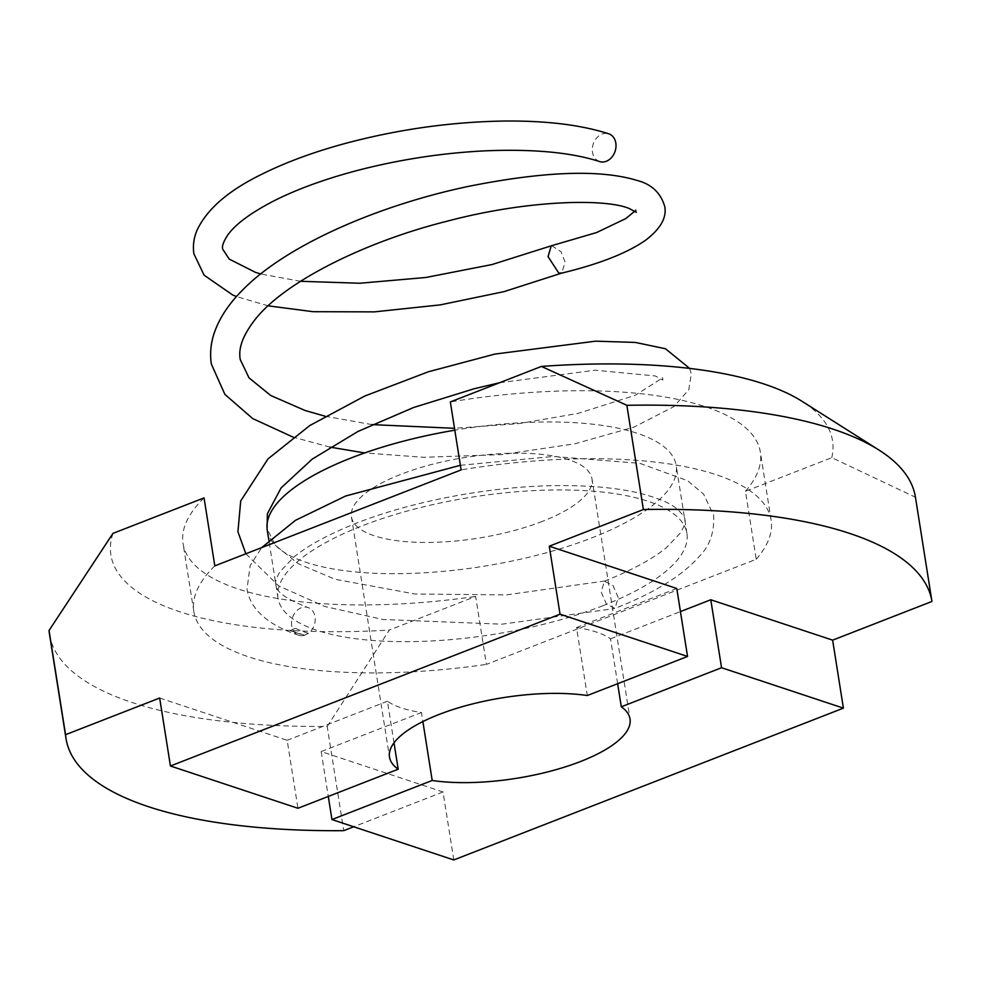 <?xml version="1.0" encoding="UTF-8"?>
<svg xmlns="http://www.w3.org/2000/svg" width="981" height="981" viewBox="0 0 981 981"><rect width="100%" height="100%" fill="white"/><g stroke="black" fill="none" stroke-linecap="round" stroke-linejoin="round"><path stroke-width="0.74" stroke-dasharray="4.91 3.68" d="M394.006 742.801L387.434 701.231A121.767 40.871 171 0 0 421.438 712.513L422.872 721.562M542.554 521.303A121.767 40.871 -9 0 1 419.929 542.383A121.767 40.871 -9 0 1 351.443 516.877A121.767 40.871 -9 0 1 400.873 474.338A121.767 40.871 -9 0 1 523.486 453.259A121.767 40.871 -9 0 1 591.972 478.777A121.767 40.871 -9 0 1 542.554 521.303M267.249 530.206A207.003 69.467 171 0 0 383.681 573.578A207.003 69.467 171 0 0 592.144 537.747A207.003 69.467 171 0 0 676.167 465.435A207.003 69.467 171 0 0 454.816 430.193M602.91 605.718A207.003 69.467 171 0 0 686.933 533.419A207.003 69.467 171 0 0 570.501 490.046A207.003 69.467 171 0 0 362.05 525.877A207.003 69.467 171 0 0 278.015 598.177A207.003 69.467 171 0 0 394.448 641.549A207.003 69.467 171 0 0 602.91 605.718M453.798 859.945L443.032 791.961L321.179 751.569L328.292 796.449M49.516 634.376A438.36 147.113 171 0 0 327.2 726.431L343.718 830.662M443.032 791.961L353.724 826.762M327.2 726.431L389.334 630.06L475.65 596.423L486.417 664.395L756.228 559.268L745.462 491.285L831.778 457.661L915.445 497.22M112.95 533.394A365.3 122.6 171 0 0 389.334 630.06M831.778 457.661A365.3 122.6 171 0 0 802.004 401.29M204.048 497.894A292.24 98.075 171 0 0 183.067 543.535A292.24 98.075 171 0 0 475.65 596.423M745.462 491.285A292.24 98.075 171 0 0 760.349 452.106A292.24 98.075 171 0 0 450.34 401.928M756.228 559.268A292.24 98.075 171 0 0 771.115 520.077A292.24 98.075 171 0 0 461.107 469.911M214.814 565.865A292.24 98.075 171 0 0 193.833 611.519A292.24 98.075 171 0 0 486.417 664.395M617.65 683.696L610.538 638.827A121.767 40.871 171 0 0 576.534 627.546L587.3 695.529M159.67 698.018L287.175 740.299L297.942 808.27M321.179 751.569L421.438 712.513M387.434 701.231L287.175 740.299M676.78 588.49L576.534 627.546M610.538 638.827L680.446 611.58M618.226 597.576L612.978 585.436L604.382 581.181L601.169 591.972L606.43 604.124L615.013 608.367L618.226 597.576M291.713 625.952A14.617 11.527 108.2 0 1 295.919 611.604A14.617 11.527 108.2 0 1 307.948 607.509A14.617 11.527 108.2 0 1 315.048 616.828A14.617 11.527 108.2 0 1 308.439 633.358A217.88 73.121 171 0 1 295.465 628.318L290.082 630.599L304.159 635.418A14.617 11.527 108.2 0 1 298.813 635.259A14.617 11.527 108.2 0 1 291.713 625.952M551.69 245.679L561.071 251.774L565.105 262.234L561.708 273.11M599.587 161.558A14.617 11.527 108.2 0 1 592.487 152.239A14.617 11.527 108.2 0 1 596.706 137.892A14.617 11.527 108.2 0 1 608.723 133.796M304.159 635.418L308.439 633.358M304.098 635.063L290.045 630.44L295.465 628.318M351.443 516.877L389.482 757.05M686.933 533.419L676.167 465.435M771.115 520.077L760.349 452.106M193.833 611.519L183.067 543.535M278.015 598.177L268.831 540.175M591.972 478.777L630.023 718.95M460.371 465.301L553.309 456.459L639.894 463.339L687.595 480.715L703.561 494.044L713.641 515.246C714.548 532.156 709.778 545.865 699.33 556.386C682.212 575.786 654.106 593.125 615.013 608.379M604.37 581.169C631.617 570.366 652.328 559.17 666.516 547.545L680.765 532.609C684.664 525.289 686.001 521.021 684.775 519.82C685.56 518.336 683.021 514.731 677.16 509.016C669.986 502.922 657.025 497.551 638.3 492.903C616.767 487.913 590.709 485.472 560.126 485.595C493.676 485.754 413.369 500.629 356.275 523.241C328.868 534.105 308.083 545.375 293.895 557.049L279.904 571.764C276.115 578.557 274.766 582.837 275.869 584.59C277.831 586.638 272.093 593.726 307.948 607.509M298.813 635.259C280.358 629.299 266.525 621.071 257.28 610.599C251.712 604.137 248.291 596.988 247.004 589.164L250.155 565.596L261.657 547.619M268.12 305.827L236.47 296.556M245.851 553.775L278.714 585.915L324.76 606.479L382.933 619.477L501.929 624.198L614.388 608.576M689.668 368.415L691.274 374.068L688.797 389.702L673.861 406.649L633.898 427.152L574.829 443.804L502.064 454.595L423.608 457.305L364.674 452.952M330.008 447.115L293.098 437.134M499.574 382.749L595.136 370.205L655.259 375.956L662.911 380.027L662.457 377.182L661.611 378.519L635.234 395.294L578.054 413.393L519.452 423.559L454.51 428.305M636.35 212.35L635.909 209.517L634.83 211.136M605.019 580.973L506.306 594.903L414.926 593.995L335.085 579.28L298.273 563.744L275.379 545.289L267.065 528.734M372.057 424.626L325.116 416.214M300.529 281.289L260.701 273.957"/><path stroke-width="1.47" d="M422.872 721.562L432.204 780.484A121.767 40.871 -9 0 0 580.593 761.489A121.767 40.871 -9 0 0 630.023 718.95A121.767 40.871 -9 0 0 621.304 706.798L721.55 667.73L843.402 708.135L453.798 859.945L331.946 819.552L432.204 780.484M687.546 656.461L560.041 614.192L549.274 546.209L676.78 588.49L687.546 656.461L587.3 695.529A121.767 40.871 -9 0 0 438.912 714.524A121.767 40.871 -9 0 0 389.482 757.05A121.767 40.871 -9 0 0 398.2 769.214L394.006 742.801M454.816 430.193A207.003 69.467 171 0 0 351.284 457.894A207.003 69.467 171 0 0 267.249 530.206L268.831 540.175M328.292 796.449L331.946 819.552M915.445 497.22A438.36 147.113 171 0 0 878.829 449.96A438.36 147.113 171 0 0 626.871 405.312L643.377 509.544A438.36 147.113 171 0 1 931.95 601.451L915.445 497.22L931.95 601.451L832.636 640.152L710.784 599.759L721.55 667.73M832.636 640.152L843.402 708.135M560.041 614.192L170.436 766.002L297.942 808.27L398.2 769.214M626.871 405.312L541.438 366.428L450.34 401.928L461.107 469.911L214.814 565.865L204.048 497.894L112.95 533.394L49.05 630.464L65.555 734.695A438.36 147.113 171 0 0 66.021 738.607A438.36 147.113 171 0 0 343.718 830.662L353.724 826.762M49.05 630.464A438.36 147.113 171 0 0 49.516 634.376L66.021 738.607M549.274 546.209L643.377 509.544M65.555 734.695L159.67 698.018L170.436 766.002M878.829 449.96L802.004 401.29A365.3 122.6 171 0 0 541.438 366.428M621.304 706.798L617.65 683.696M680.446 611.58L710.784 599.759M561.905 273.037L558.729 273.025L548.048 256.605L551.261 245.814L596.632 232.534L625.878 218.53L634.83 211.136M236.47 296.556L232.595 294.925L204.122 275.195L193.895 253.809C192.717 245.924 193.735 238.138 196.948 230.449C206.881 209.063 228.806 190.179 262.736 173.784C286.28 162.135 313.601 152.08 344.687 143.594C397.415 129.48 450.304 121.975 503.327 121.055C545.534 120.553 580.666 124.795 608.723 133.796A14.617 11.527 108.2 0 1 615.823 143.116A14.617 11.527 108.2 0 1 611.604 157.451A14.617 11.527 108.2 0 1 599.587 161.558C571.506 152.472 533.639 148.891 485.975 150.804C441.56 152.962 397.746 159.768 354.533 171.209C322.945 179.731 295.857 189.725 273.27 201.191C250.658 213.012 235.587 224.159 228.058 234.606C223.509 241.424 221.731 246.305 222.748 249.235L229.223 259.082L255.428 272.35L260.701 273.957M261.657 547.619L295.526 520.298L345.631 496.018L460.371 465.301M561.708 273.11L504.013 291.639L440.261 304.883L374.448 311.872L313.135 311.7L268.12 305.827M689.668 368.415L665.461 348.745L635.357 342.43L595.675 341.167L494.976 354.067L428.415 371.762L364.822 396.017L309.812 425.533L267.997 458.9L240.701 500.948L237.929 531.776L245.851 553.775M364.674 452.952L330.008 447.115M293.098 437.134L252.693 418.58L224.882 394.374L211.369 364.11C209.799 353.859 210.731 343.583 214.152 333.27C219.143 318.629 228.242 304.613 241.436 291.234C285.925 244.747 379.745 204.992 468.415 186.39C544.443 171.197 600.752 169.247 637.356 180.529C651.58 184.244 660.703 192.865 664.713 206.402C666.945 217.475 660.605 228.72 645.694 240.149C627.325 253.024 599.268 264.036 561.5 273.172M267.065 528.734L267.396 513.725L281.069 487.949L312.216 459.12L357.942 431.468L413.688 407.471L474.252 388.734L499.574 382.749M325.116 416.214L305.116 410.512L270.695 395.478L249.027 377.869L240.235 359.536C239.119 352.67 238.763 340.91 254.508 320.284C284.036 281.792 365.754 241.424 447.704 221.056C526.76 200.124 603.904 198.297 628.784 208.303L636.35 212.337M454.51 428.305L372.057 424.626M551.261 245.814L492.008 264.551L425.938 277.476L359.843 283.239L300.529 281.289"/></g></svg>
